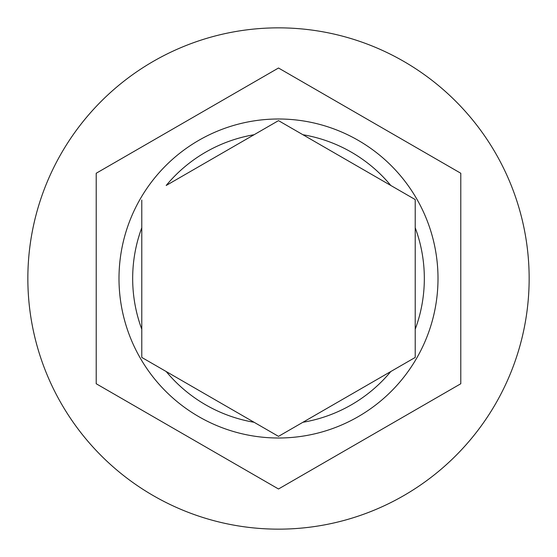 <?xml version="1.0" encoding="UTF-8"?>
<svg xmlns="http://www.w3.org/2000/svg" width="557" height="557" viewBox="0 0 557 557"><rect width="100%" height="100%" fill="white"/><g stroke="black" fill="none" stroke-linecap="round" stroke-linejoin="round"><path stroke-width="0.84" d="M118.996 278.5A159.504 159.504 0 0 1 278.5 118.996A159.504 159.504 0 0 1 438.004 278.5A159.504 159.504 0 0 1 278.5 438.004A159.504 159.504 0 0 1 118.996 278.5A159.504 159.504 0 0 0 278.5 438.004A159.504 159.504 0 0 0 438.004 278.5M141.784 200.04L141.784 357.434L278.5 436.368L415.216 357.434L415.216 199.566L278.5 120.632L166.195 185.474A145.83 145.83 0 0 1 254.089 134.724M529.15 278.5A250.65 250.65 0 0 0 278.5 27.85A250.65 250.65 0 0 0 27.85 278.5A250.65 250.65 0 0 0 278.5 529.15A250.65 250.65 0 0 0 529.15 278.5M460.792 173.255L278.5 68.01L96.208 173.255L96.208 383.745L278.5 488.99L460.792 383.745L460.792 173.255M302.911 134.724A145.83 145.83 0 0 1 390.805 185.474L415.216 199.566M415.216 357.434L390.805 371.526A145.83 145.83 0 0 1 302.911 422.276M278.5 436.368L278.089 436.131M141.784 227.75A145.83 145.83 0 0 0 141.784 329.25M415.216 329.25A145.83 145.83 0 0 0 415.216 227.75M166.195 371.526A145.83 145.83 0 0 0 254.089 422.276"/></g></svg>
